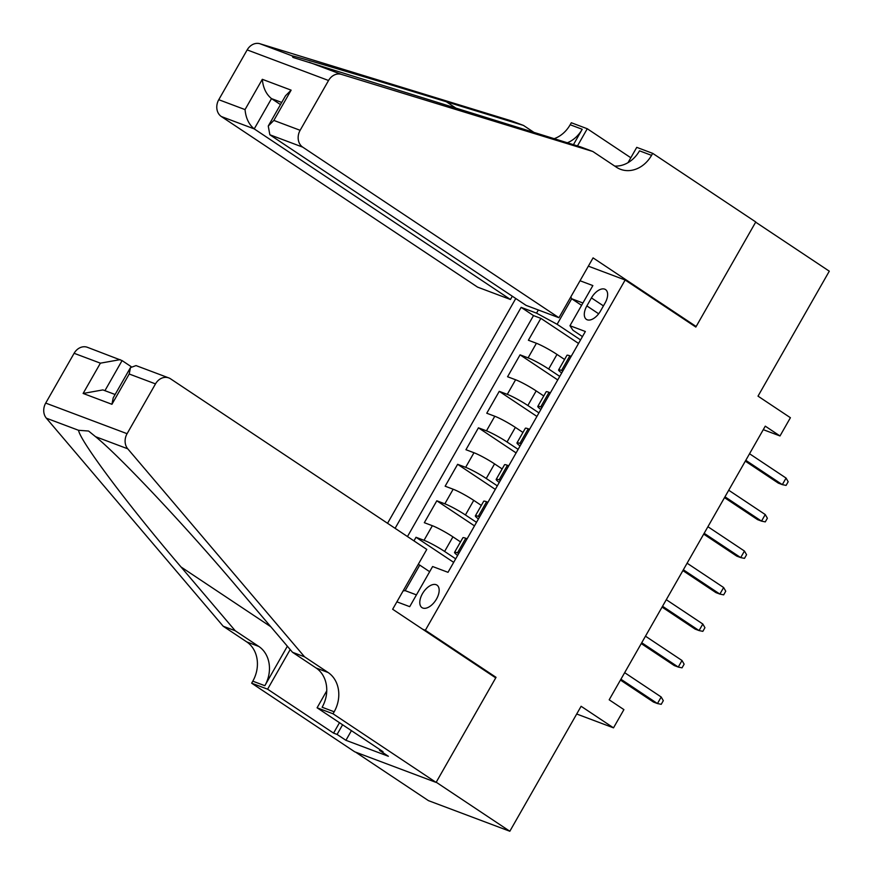 <?xml version="1.0" encoding="UTF-8"?>
<svg xmlns="http://www.w3.org/2000/svg" width="875" height="875" viewBox="0 0 875 875"><rect width="100%" height="100%" fill="white"/><g stroke="black" fill="none" stroke-linecap="round" stroke-linejoin="round"><path stroke-width="1.31" d="M436.516 599.014A13.519 7.383 -56.3 0 0 436.964 585.123A13.519 7.383 -56.3 0 0 422.439 593.72A13.519 7.383 -56.3 0 0 421.98 607.622A13.519 7.383 -56.3 0 0 436.516 599.014M355.6 752.139L428.455 800.647L509.83 831.25L436.209 782.228L496.037 677.327L425.359 630.273L422.756 629.289M515.769 298.506L387.548 523.294M425.359 630.273L625.155 280L695.833 327.064L755.661 222.162L829.292 271.184L758.012 396.145L790.409 417.714L779.997 435.958L765.275 426.158L609.186 699.803L623.908 709.614L613.506 727.847L581.109 706.278L509.83 831.25M564.572 359.472L556.992 354.43A16.898 1.772 -150.3 0 0 536.419 343.273L528.391 340.255L540.87 318.358L578.55 343.448M559.748 376.403L548.669 369.02A16.898 1.772 -150.3 0 0 528.084 357.864L520.056 354.845L557.736 379.936M520.056 354.845L507.577 376.742L515.605 379.761A16.898 1.772 -150.3 0 1 536.178 390.906L543.769 395.959M522.955 432.447L515.364 427.394A16.898 1.772 -150.3 0 0 494.791 416.248L486.763 413.23L499.253 391.333L536.922 416.423M502.141 468.934L494.561 463.881A16.898 1.772 -150.3 0 0 473.977 452.736L465.948 449.717L478.439 427.82L516.108 452.911M481.327 505.422L473.747 500.369A16.898 1.772 -150.3 0 0 453.162 489.223L445.145 486.205L457.625 464.308L495.305 489.387M460.523 541.909L452.933 536.856A16.898 1.772 -150.3 0 0 432.359 525.711L424.331 522.692L436.811 500.795L474.491 525.875M591.434 297.905L586.862 305.922A13.092 7.153 -56.3 0 0 586.425 319.386A13.092 7.153 -56.3 0 0 600.491 311.052L605.073 303.023A13.092 7.153 -56.3 0 0 605.511 289.559A13.092 7.153 -56.3 0 0 591.434 297.905L603.444 305.889M588.35 266.164L625.155 280M396.878 601.836L409.719 606.659L432.611 566.53L448 572.316L585.353 331.505L569.964 325.719L572.95 330.247L582.455 336.591M581.58 305.353L571.681 298.758L557.113 324.297L536.528 313.141L521.139 307.355L395.106 528.314M536.528 313.141L538.344 309.98M580.027 280.755L592.856 285.578L569.964 325.719M455.689 558.83L444.609 551.447L452.933 536.856M476.503 522.342L465.423 514.97L473.747 500.369M497.317 485.855L486.238 478.483L494.561 463.881M518.131 449.367L507.041 441.995L515.364 427.394M538.945 412.891L527.855 405.508L536.178 390.906M540.87 318.358L533.509 315.591L407.466 536.55M444.609 551.447A16.898 1.772 29.7 0 0 424.036 540.302L416.008 537.283L413.952 540.87M436.811 500.795L444.839 503.814A16.898 1.772 29.7 0 1 465.423 514.97M457.625 464.308L465.653 467.327A16.898 1.772 29.7 0 1 486.238 478.483M478.439 427.82L486.467 430.839A16.898 1.772 29.7 0 1 507.041 441.995M499.253 391.333L507.281 394.352A16.898 1.772 29.7 0 1 527.855 405.508M562.866 370.945L561.52 370.442A16.898 1.772 -150.3 0 0 558.622 369.906A16.898 1.772 -150.3 0 0 561.684 373.013M571.189 356.355L569.844 355.841A16.898 1.772 -150.3 0 0 566.945 355.316L558.622 369.906M550.375 392.831L549.03 392.328A16.898 1.772 -150.3 0 0 546.131 391.803L537.808 406.394A16.898 1.772 29.7 0 1 540.706 406.93L542.052 407.433M529.561 429.319L528.227 428.816A16.898 1.772 -150.3 0 0 525.328 428.291L517.005 442.881A16.898 1.772 29.7 0 1 519.892 443.417L521.237 443.92M508.758 465.806L507.413 465.303A16.898 1.772 -150.3 0 0 504.514 464.778L496.191 479.369A16.898 1.772 29.7 0 1 499.089 479.894L500.423 480.408M487.944 502.294L486.598 501.791A16.898 1.772 -150.3 0 0 483.7 501.266L475.377 515.856A16.898 1.772 29.7 0 1 478.275 516.381L479.62 516.895M467.13 538.781L465.784 538.278A16.898 1.772 -150.3 0 0 462.886 537.753L454.562 552.344A16.898 1.772 29.7 0 1 457.461 552.869L458.806 553.372M580.562 339.916L557.113 324.297M576.702 714.011L613.506 727.847M763.273 429.669L779.997 435.958M582.925 302.991L571.681 298.758L570.806 296.92M429.658 571.703L419.748 565.108L405.18 590.647L416.434 594.88M533.509 315.591L521.139 307.355M416.008 537.283L453.677 562.362M540.87 409.489A16.898 1.772 29.7 0 1 537.808 406.394M520.067 445.977A16.898 1.772 29.7 0 1 517.005 442.881M499.253 482.464A16.898 1.772 29.7 0 1 496.191 479.369M478.439 518.952A16.898 1.772 29.7 0 1 475.377 515.856M418.283 564.309L419.748 565.108M457.625 555.439A16.898 1.772 29.7 0 1 454.562 552.344M403.123 590.898L405.18 590.647M496.037 677.327L493.434 676.353M745.314 461.147L778.356 483.142L782.316 484.641L745.795 460.316M786.067 478.067L788.178 481.742L786.1 485.395L782.316 484.641L786.067 478.067L749.536 453.742M558.939 317.723L302.728 147.142L269.85 134.772L526.061 305.364L558.939 317.723L593.075 257.884L696.15 326.517L755.77 221.977L652.695 153.355L636.748 147.361L628.02 162.662M512.312 296.209L510.442 299.491L477.564 287.12L221.353 116.539A12.677 10.533 -69.4 0 1 218.761 99.706L247.166 49.908A12.677 10.533 -69.4 0 1 259.952 43.75L511.427 120.892L523.469 125.42L446.359 101.763C372.072 78.936 299.239 57.258 292.13 55.847L292.95 57.422L580.77 146.956L592.812 151.484L616.372 167.18A29.564 24.566 110.6 0 0 620.528 169.312A29.564 24.566 110.6 0 0 651.547 155.356L652.695 153.355M534.538 132.781L523.469 125.42M218.761 99.706L245.044 109.594L262.314 79.308L291.123 90.147L273.853 120.422L300.136 130.309L328.541 80.5L247.166 49.908M309.148 62.245L341.327 74.353L592.812 151.484M553.984 138.742A29.564 24.566 110.6 0 0 570.172 124.753L571.32 122.752L587.267 128.745L577.456 145.95M630.82 157.752L587.267 128.745M693.536 325.533L696.15 326.517M510.442 299.491L254.231 128.898L221.353 116.539M567.262 142.822A29.564 24.566 110.6 0 0 582.214 129.281L573.42 144.703M341.327 74.353A12.677 10.533 110.6 0 0 328.541 80.5M300.136 130.309A12.677 10.533 110.6 0 0 302.728 147.142M614.709 166.075A29.564 24.566 110.6 0 0 639.505 150.828L651.547 155.356M280.481 104.595L271.502 98.612L254.231 128.898C248.883 124.502 245.82 118.059 245.044 109.594M262.314 79.308C263.091 87.784 266.153 94.216 271.502 98.612L281.706 102.452M291.123 90.147L285.523 95.758L268.253 126.044L269.85 134.772M273.853 120.422L268.253 126.044M131.152 366.636L122.073 360.588L104.923 390.677M304.566 656.83L292.523 652.302L238.306 588.514C187.075 527.767 119.667 456.072 95.561 436.691L88.583 431.036L78.542 430.292C80.216 441.241 128.603 505.783 181.016 566.967L235.233 630.755L258.792 646.439A29.564 24.566 -69.4 0 1 264.841 685.705L252.798 681.177L251.65 683.189L354.725 751.811L436.1 782.414L495.731 677.884L392.656 609.252L426.781 549.413L170.57 378.831A12.677 10.533 110.6 0 0 168.787 377.912A12.677 10.533 110.6 0 0 155.498 383.895L127.083 433.694A12.677 10.533 110.6 0 0 127.739 448.798L304.566 656.83L328.125 672.514A29.564 24.566 -69.4 0 1 334.173 711.78L333.025 713.781L436.1 782.414M235.233 630.755L223.191 626.227L246.75 641.911A29.564 24.566 -69.4 0 1 252.798 681.177M334.173 711.78L322.131 707.252A29.564 24.566 -69.4 0 0 316.083 667.986L292.523 652.302M155.498 383.895L129.216 374.008L111.934 404.294L83.125 393.455L100.395 363.169L74.113 353.292L45.708 403.091L127.083 433.694M78.542 430.292L46.364 418.195L223.191 626.227M333.025 713.781L317.089 707.788L383.053 751.712L379.531 750.389L379.958 749.645M351.422 730.658L345.92 740.305L388.369 756.273L379.531 750.389M345.92 740.305L337.083 734.431L333.561 733.108L267.597 689.183L251.65 683.189M317.089 707.788L326.747 690.845M287.361 646.22L264.841 685.705M290.194 649.556L267.597 689.183M46.364 418.195A12.677 10.533 -69.4 0 1 45.708 403.091M74.113 353.292A12.677 10.533 -69.4 0 1 87.413 347.309L122.073 360.588M333.561 733.108L339.489 722.706M342.595 724.773L337.083 734.431M129.216 374.008L130.473 367.598L136.03 365.597L168.787 377.912M111.934 404.294L113.192 397.884L130.473 367.598M83.125 393.455L102.9 389.911L115.117 394.505M100.395 363.169L120.17 359.636M724.5 497.634L757.553 519.63L761.513 521.117L724.981 496.803M765.253 514.555L767.375 518.23L765.286 521.883L761.513 521.117L765.253 514.555L728.722 490.23M703.697 534.122L736.739 556.117L740.698 557.605L704.167 533.291M744.439 551.042L746.561 554.717L744.483 558.37L740.698 557.605L744.439 551.042L707.919 526.717M682.883 570.609L715.925 592.605L719.884 594.092L683.353 569.778M723.636 587.53L725.747 591.205L723.669 594.858L719.884 594.092L723.636 587.53L687.105 563.205M662.069 607.097L695.111 629.092L699.07 630.58L662.539 606.266M702.822 624.017L704.933 627.692L702.855 631.345L699.07 630.58L702.822 624.017L666.291 599.692M641.255 643.573L674.308 665.58L678.267 667.067L641.736 642.742M682.008 660.505L684.13 664.18L682.041 667.833L678.267 667.067L682.008 660.505L645.477 636.18M620.452 680.061L653.494 702.067L657.453 703.555L620.922 679.23M661.194 696.992L663.316 700.667L661.227 704.309L657.453 703.555L661.194 696.992L624.663 672.667M548.669 369.02L556.992 354.43M528.084 357.864L536.419 343.273M424.036 540.302L432.359 525.711M444.839 503.814L453.162 489.223M465.653 467.327L473.977 452.736M486.467 430.839L494.791 416.248M507.281 394.352L515.605 379.761M561.52 370.442L569.844 355.841M540.706 406.93L549.03 392.328M519.892 443.417L528.227 428.816M499.089 479.894L507.413 465.303M478.275 516.381L486.598 501.791M457.461 552.869L465.784 538.278M598.675 313.797L586.862 305.922M259.952 43.75L292.13 55.847M582.214 129.281L570.172 124.753M446.359 101.763L457.242 109.014M258.792 646.439L246.75 641.911M316.083 667.986L328.125 672.514M127.739 448.798L95.561 436.691M181.016 566.967L270.812 626.752"/></g></svg>
